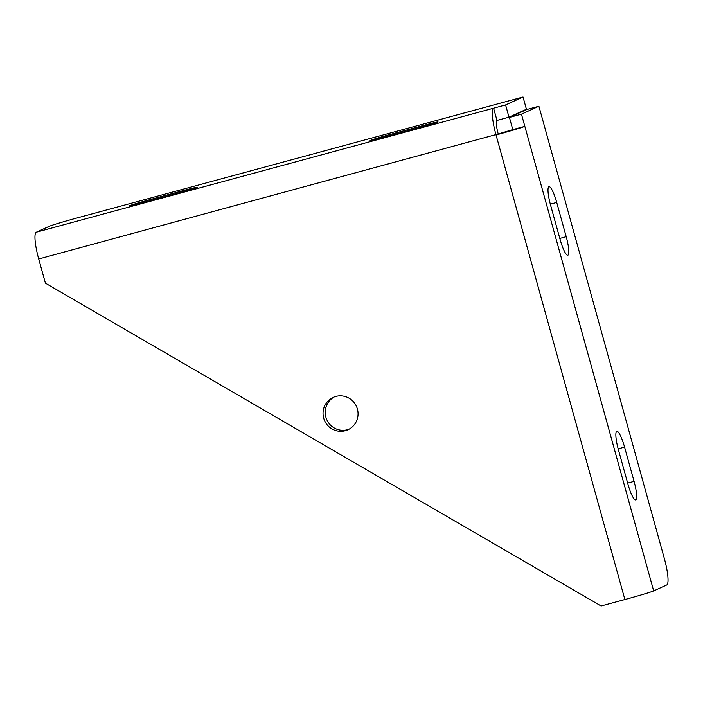 <?xml version="1.0" encoding="UTF-8"?>
<svg xmlns="http://www.w3.org/2000/svg" width="703" height="703" viewBox="0 0 703 703"><rect width="100%" height="100%" fill="white"/><g stroke="black" fill="none" stroke-linecap="round" stroke-linejoin="round"><path stroke-width="1.05" d="M521.459 114.15L524.842 126.338L512.795 129.598L509.42 117.419L521.459 114.15L538.902 106.232L664.335 558.525A25.405 4.745 74.8 0 1 666.743 584.975L653.676 590.915A25.703 0.765 164.5 0 1 624.879 599.536L601.083 605.995L45.414 283.16L38.709 258.985A25.703 4.798 -105.2 0 1 36.266 232.218L49.333 226.278A25.405 0.756 -15.5 0 1 77.796 217.763L523.032 97.005L526.424 109.237L508.981 117.164L505.589 104.932L523.032 97.005M653.676 590.915L524.842 126.338A25.703 0.765 164.5 0 1 496.037 134.958A25.703 4.798 -105.2 0 1 493.594 108.183L505.589 104.932M36.266 232.218L493.594 108.183L496.986 120.415L508.981 117.164M38.709 258.985L498.225 133.965A13.006 2.425 74.8 0 1 496.986 120.415M512.795 129.598L498.225 133.965M423.971 125.31A17.777 0.536 -15.5 0 1 438.048 121.953A17.777 0.536 -15.5 0 1 417.854 128.095L384.128 137.243A17.777 0.536 -15.5 0 1 370.059 140.6A17.777 0.536 -15.5 0 1 390.253 134.458L423.971 125.31L424.252 126.32M183.123 190.636A17.777 0.536 -15.5 0 1 197.192 187.27A17.777 0.536 -15.5 0 1 176.998 193.422L143.28 202.561A17.777 0.536 -15.5 0 1 129.203 205.926A17.777 0.536 -15.5 0 1 149.405 199.784L183.123 190.636L183.404 191.647M334.303 396.931A17.777 17.461 -114.4 0 0 325.876 417.16A17.777 17.461 -114.4 0 0 348.978 429.234M509.42 117.419L526.855 109.492L538.902 106.232M357.405 409.005A17.777 17.461 -114.4 0 0 333.196 397.388A17.777 17.461 -114.4 0 0 323.688 418.153A17.777 17.461 -114.4 0 0 347.906 429.77A17.777 17.461 -114.4 0 0 357.405 409.005M566.214 236.691L556.714 202.438A17.777 3.322 74.8 0 0 548.999 186.664A17.777 3.322 74.8 0 0 550.598 205.214L560.098 239.468A17.777 3.322 74.8 0 0 567.813 255.242A17.777 3.322 74.8 0 0 566.214 236.691L559.808 238.431M634.071 481.362A17.777 3.322 74.8 0 1 635.661 499.912A17.777 3.322 74.8 0 1 627.946 484.139L618.447 449.885A17.777 3.322 74.8 0 1 616.856 431.334A17.777 3.322 74.8 0 1 624.572 447.108L634.071 481.362L627.656 483.102M390.253 134.458L390.543 135.503M149.405 199.784L149.695 200.821M496.037 134.958L624.879 599.536M624.572 447.108L618.165 448.848M556.714 202.438L550.308 204.169"/></g></svg>
